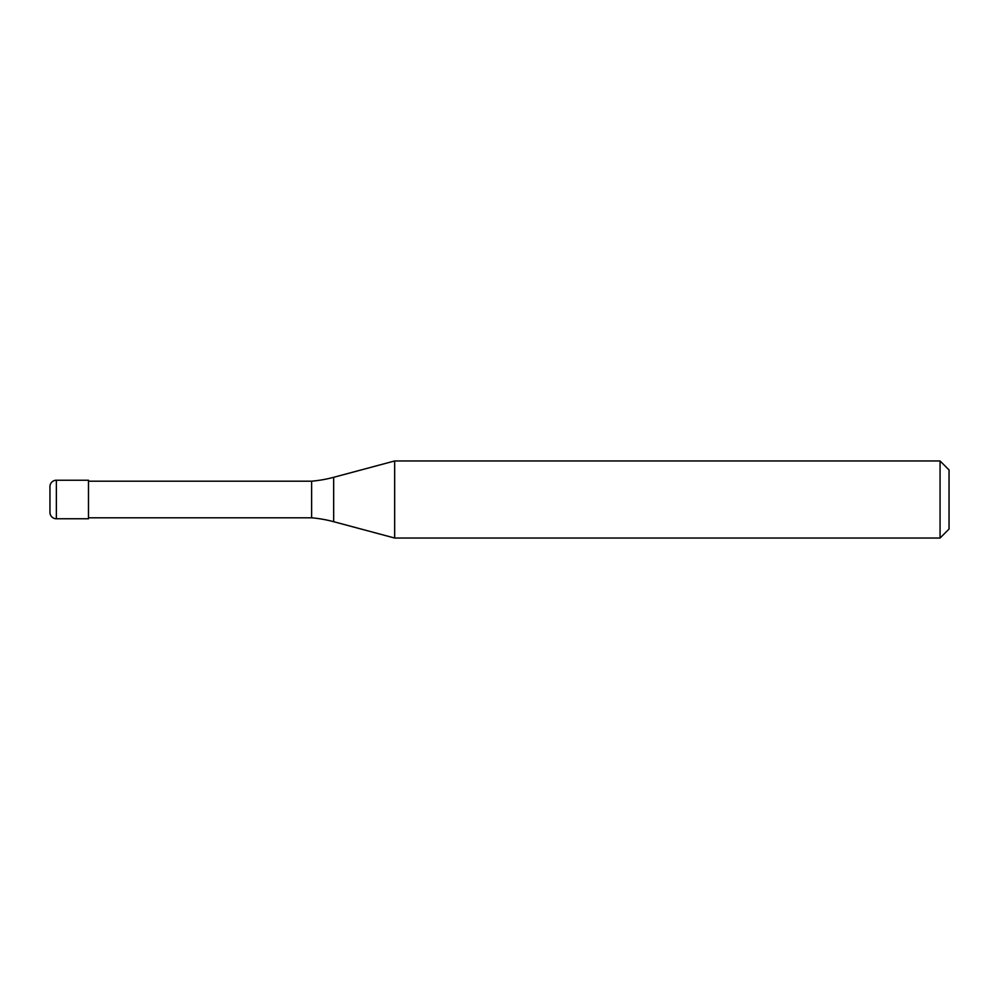 <?xml version="1.0" encoding="UTF-8"?>
<svg xmlns="http://www.w3.org/2000/svg" width="999" height="999" viewBox="0 0 999 999"><rect width="100%" height="100%" fill="white"/><g stroke="black" fill="none" stroke-linecap="round" stroke-linejoin="round"><path stroke-width="1.5" d="M49.95 486.65A6.419 6.419 0 0 1 56.369 480.232A6.419 6.419 0 0 0 49.95 486.65L49.95 512.35A6.419 6.419 0 0 0 56.369 518.768L88.486 518.768L88.486 480.232L56.369 480.232L88.486 480.232M88.486 517.807L311.613 517.807A128.446 128.446 0 0 1 333.666 521.69L394.655 538.036L940.059 538.036L949.05 529.045L949.05 469.955L940.059 460.964L940.059 538.036M88.486 481.193L311.613 481.193L311.613 517.807M311.613 481.193A128.446 128.446 0 0 0 333.666 477.31L394.655 460.964L394.655 538.036M394.655 460.964L940.059 460.964M56.369 480.232L56.369 518.768M333.666 477.31L333.666 521.69"/></g></svg>
